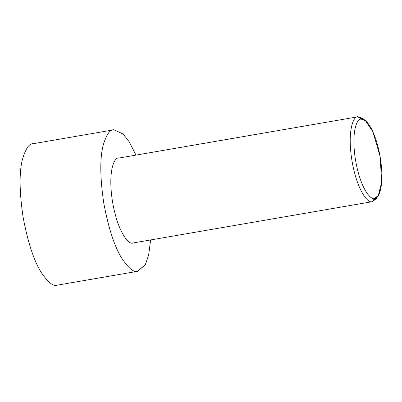 <?xml version="1.0" encoding="UTF-8"?>
<svg xmlns="http://www.w3.org/2000/svg" width="402" height="402" viewBox="0 0 402 402"><rect width="100%" height="100%" fill="white"/><g stroke="black" fill="none" stroke-linecap="round" stroke-linejoin="round"><path stroke-width="0.6" d="M118.495 158.122L358.092 116.776L361.257 119.143L365.398 120.63L372.955 131.896L380.061 156.318L381.699 182.021L378.322 195.523L374.518 198.387C371.172 200.407 360.619 189.528 355.544 160.222C350.805 130.871 357.378 117.972 361.257 119.143L358.092 116.776C353.941 115.525 346.896 129.343 351.971 160.79C357.408 192.191 368.719 203.844 372.302 201.678L374.518 198.387C378.398 199.553 384.97 186.654 380.232 157.308C375.156 127.997 364.599 117.123 361.257 119.143C357.378 117.972 350.805 130.871 355.544 160.222C360.619 189.528 371.172 200.407 374.518 198.387L372.302 201.678C368.719 203.844 357.408 192.191 351.971 160.79C346.896 129.343 353.941 115.525 358.092 116.776L357.659 116.851L364.001 119.721M118.711 158.092C114.555 156.84 107.51 170.664 112.585 202.105C118.027 233.507 129.333 245.16 132.916 242.999L372.302 201.678L132.916 242.999C129.333 245.16 118.027 233.507 112.585 202.105C107.51 170.664 114.555 156.84 118.711 158.092M137.655 271.3C133.982 272.697 128.781 268.501 122.057 258.707C114.655 247.054 108.555 228.532 103.771 203.146C100.038 177.634 99.822 158.418 103.113 145.499C106.364 134.534 109.982 129.298 113.972 129.791L113.253 129.911L113.972 129.791L123.203 134.072L129.293 141.936L135.966 155.107L129.293 141.936L123.203 134.072L113.972 129.791C109.982 129.298 106.364 134.534 103.113 145.499C99.822 158.418 100.038 177.634 103.771 203.146C108.555 228.532 114.655 247.054 122.057 258.707C128.781 268.501 133.982 272.697 137.655 271.3L56.963 285.224L137.655 271.3L145.323 264.667L148.629 255.094L150.609 239.949L148.695 254.793L145.499 264.32L137.655 271.3M32.919 143.77L113.972 129.791M33.281 143.715C29.291 143.223 25.673 148.464 22.422 159.428C19.13 172.347 19.346 191.563 23.08 217.075C27.864 242.461 33.964 260.978 41.371 272.636C48.089 282.425 53.29 286.621 56.963 285.224C53.29 286.621 48.089 282.425 41.371 272.636C33.964 260.978 27.864 242.461 23.08 217.075C19.346 191.563 19.13 172.347 22.422 159.428C25.673 148.464 29.291 143.223 33.281 143.715M56.963 285.224L138.017 271.244M377.317 196.849L372.302 201.678L376.383 198.613L378.322 195.523M132.916 242.999L372.518 201.648M365.398 120.63L362.534 118.374L358.092 116.776"/></g></svg>
